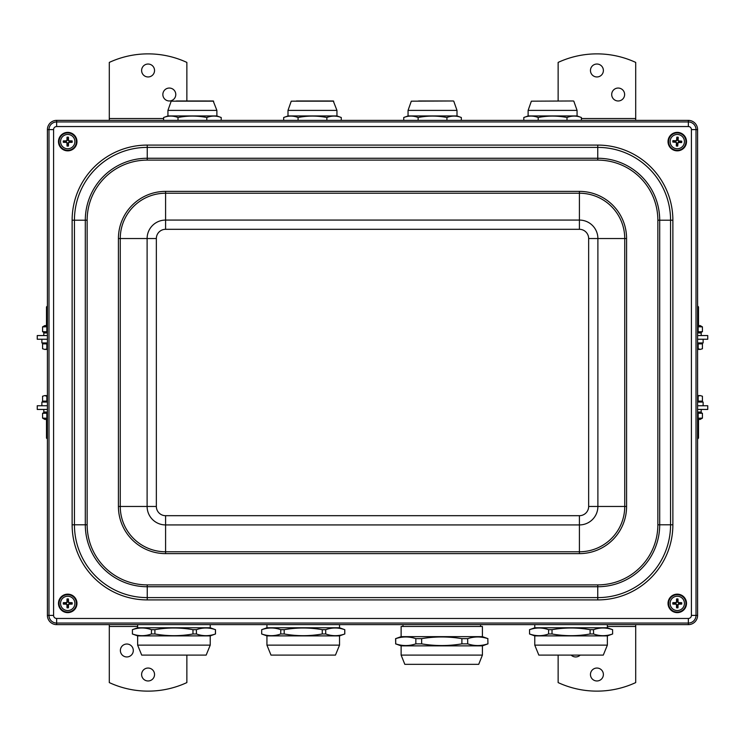 <?xml version="1.0" encoding="UTF-8"?>
<svg xmlns="http://www.w3.org/2000/svg" width="745" height="745" viewBox="0 0 745 745"><rect width="100%" height="100%" fill="white"/><g stroke="black" fill="none" stroke-linecap="round" stroke-linejoin="round"><path stroke-width="1.12" d="M401.127 636.64L482.406 636.64L482.406 626.48L401.127 626.48L401.127 636.64L395.586 638.651L395.707 643.857L395.707 638.651C402.421 636.398 409.126 636.398 415.84 638.651L415.84 643.857C409.126 646.111 402.421 646.111 395.707 643.857M487.826 643.857C481.112 646.111 474.407 646.111 467.692 643.857L467.692 638.651C474.407 636.398 481.112 636.398 487.826 638.651L487.947 643.857L487.826 638.651M461.891 643.857C448.471 646.111 435.061 646.111 421.642 643.857L421.642 638.651C435.061 636.398 448.471 636.398 461.891 638.651L461.891 643.857L467.692 643.857M421.642 638.651L415.84 638.651M421.642 643.857L415.84 643.857M467.692 638.651L461.891 638.651M487.947 643.857L482.406 645.868L401.127 645.868L395.586 643.857M482.406 655.106L478.709 664.344L404.824 664.344L401.127 655.106L482.406 655.106L482.406 645.868M548.59 633.986C542.248 636.239 535.897 636.239 529.555 633.986L529.555 629.683C535.897 627.43 542.248 627.43 548.59 629.683L548.59 633.986L552.026 633.986L552.026 629.683C564.719 627.43 577.412 627.43 590.105 629.683L590.105 633.986C577.412 636.239 564.719 636.239 552.026 633.986M612.576 633.986C606.234 636.239 599.883 636.239 593.542 633.986L593.542 629.683C599.883 627.43 606.234 627.43 612.576 629.683L612.623 633.986L612.576 629.683M593.542 629.683L590.105 629.683M593.542 633.986L590.105 633.986M529.555 629.683L529.555 633.986M612.623 633.986L607.361 635.895L534.77 635.895L529.509 633.986M607.361 624.627L607.361 627.774L534.77 627.774L529.509 629.683M552.026 629.683L548.59 629.683M607.361 645.133L603.292 655.106L538.831 655.106L534.77 645.133L607.361 645.133L607.361 635.895M523.8 117.505L528.121 115.941L577.068 115.941L581.389 117.505C576.583 115.615 571.788 115.615 566.992 117.505C557.39 115.615 547.798 115.615 538.197 117.505C533.401 115.615 528.596 115.615 523.8 117.505L523.8 120.373M581.389 117.505L581.389 120.373M538.197 117.505L538.197 120.373M566.992 117.505L566.992 120.373M573.389 100.975L531.362 101.18L573.389 100.975M403.734 117.505L408.055 115.941L457.002 115.941L461.323 117.505C456.527 115.615 451.731 115.615 446.925 117.505C437.334 115.615 427.732 115.615 418.131 117.505C413.335 115.615 408.539 115.615 403.734 117.505L403.734 120.373M418.131 117.505L418.131 120.373M446.925 117.505L446.925 120.373M461.323 117.505L461.323 120.373M448.602 100.975L418.615 100.975M68.158 139.129A2.524 2.524 0 0 0 67.301 139.129L67.022 137.201A14.77 1.285 90.4 0 0 66.948 140.237L66.352 140.833A14.77 1.285 179.6 0 0 63.316 140.907L65.243 141.187A2.524 2.524 0 0 0 65.243 142.044L66.352 141.997L67.339 142.984L67.022 146.029A4.47 4.47 0 0 0 68.438 146.029A14.77 1.285 -89.6 0 0 68.503 142.984L69.099 142.388A14.77 1.285 -0.4 0 0 72.144 142.314L70.216 142.044A2.524 2.524 0 0 0 70.216 141.187L69.099 141.224L68.112 140.237L68.438 137.201A4.47 4.47 0 0 0 67.022 137.201M65.243 142.044L63.316 142.314A14.77 1.285 0.4 0 0 66.352 142.388L66.948 142.984A14.77 1.285 89.6 0 0 67.022 146.029M63.316 140.907A4.47 4.47 0 0 0 63.316 142.314M67.301 144.102A2.524 2.524 0 0 0 68.158 144.102L68.438 146.029M70.216 141.187L72.144 140.907A14.77 1.285 -179.6 0 0 69.099 140.833L68.503 140.237A14.77 1.285 -90.4 0 0 68.438 137.201M72.144 142.314A4.47 4.47 0 0 0 72.144 140.907M74.891 141.615A7.171 7.171 0 0 1 64.144 147.817A7.171 7.171 0 0 1 64.144 135.404A7.171 7.171 0 0 1 74.891 141.615M67.73 150.388A8.772 8.772 0 0 1 60.131 137.229A8.772 8.772 0 0 1 75.329 137.229A8.772 8.772 0 0 1 67.73 150.388M67.301 139.129L67.339 140.237L66.352 141.224L65.243 141.187M68.158 144.102L68.112 142.984L69.099 141.997L70.216 142.044M68.158 600.898A2.524 2.524 0 0 0 67.301 600.898L67.022 598.971A14.77 1.285 90.4 0 0 66.948 602.016L66.352 602.612A14.77 1.285 179.6 0 0 63.316 602.686L65.243 602.956A2.524 2.524 0 0 0 65.243 603.813L66.352 603.776L67.339 604.763L67.022 607.799A4.47 4.47 0 0 0 68.438 607.799A14.77 1.285 -89.6 0 0 68.503 604.763L69.099 604.167A14.77 1.285 -0.4 0 0 72.144 604.093L70.216 603.813A2.524 2.524 0 0 0 70.216 602.956L69.099 603.003L68.112 602.016L68.438 598.971A4.47 4.47 0 0 0 67.022 598.971M65.243 603.813L63.316 604.093A14.77 1.285 0.4 0 0 66.352 604.167L66.948 604.763A14.77 1.285 89.6 0 0 67.022 607.799M63.316 602.686A4.47 4.47 0 0 0 63.316 604.093M67.301 605.871A2.524 2.524 0 0 0 68.158 605.871L68.438 607.799M70.216 602.956L72.144 602.686A14.77 1.285 -179.6 0 0 69.099 602.612L68.503 602.016A14.77 1.285 -90.4 0 0 68.438 598.971M72.144 604.093A4.47 4.47 0 0 0 72.144 602.686M74.891 603.385A7.171 7.171 0 0 1 64.144 609.596A7.171 7.171 0 0 1 64.144 597.183A7.171 7.171 0 0 1 74.891 603.385M67.73 612.167A8.772 8.772 0 0 1 60.131 598.999A8.772 8.772 0 0 1 75.329 598.999A8.772 8.772 0 0 1 67.73 612.167M67.301 600.898L67.339 602.016L66.352 603.003L65.243 602.956M68.158 605.871L68.112 604.763L69.099 603.776L70.216 603.813M676.842 605.871A2.524 2.524 0 0 0 677.699 605.871L677.978 607.799A14.77 1.285 -89.6 0 0 678.052 604.763L678.648 604.167A14.77 1.285 -0.4 0 0 681.684 604.093L679.757 603.813A2.524 2.524 0 0 0 679.757 602.956L678.648 603.003L677.661 602.016L677.978 598.971A4.47 4.47 0 0 0 676.562 598.971A14.77 1.285 90.4 0 0 676.497 602.016L675.901 602.612A14.77 1.285 179.6 0 0 672.856 602.686L674.784 602.956A2.524 2.524 0 0 0 674.784 603.813L675.901 603.776L676.888 604.763L676.562 607.799A4.47 4.47 0 0 0 677.978 607.799M679.757 602.956L681.684 602.686A14.77 1.285 -179.6 0 0 678.648 602.612L678.052 602.016A14.77 1.285 -90.4 0 0 677.978 598.971M681.684 604.093A4.47 4.47 0 0 0 681.684 602.686M677.699 600.898A2.524 2.524 0 0 0 676.842 600.898L676.562 598.971M674.784 603.813L672.856 604.093A14.77 1.285 0.4 0 0 675.901 604.167L676.497 604.763A14.77 1.285 89.6 0 0 676.562 607.799M672.856 602.686A4.47 4.47 0 0 0 672.856 604.093M670.109 603.385A7.171 7.171 0 0 1 680.856 597.183A7.171 7.171 0 0 1 680.856 609.596A7.171 7.171 0 0 1 670.109 603.385M677.27 594.612A8.772 8.772 0 0 1 684.869 607.771A8.772 8.772 0 0 1 669.671 607.771A8.772 8.772 0 0 1 677.27 594.612M677.699 605.871L677.661 604.763L678.648 603.776L679.757 603.813M676.842 600.898L676.888 602.016L675.901 603.003L674.784 602.956M677.848 139.157A2.524 2.524 0 0 0 676.991 139.101L676.832 137.164A14.77 1.285 93.8 0 0 676.572 140.19L675.948 140.749A14.77 1.285 -177 0 0 672.912 140.647L674.812 141.038A2.524 2.524 0 0 0 674.765 141.895L675.883 141.913L676.805 142.956L676.311 145.973A4.47 4.47 0 0 0 677.717 146.057A14.77 1.285 -86.2 0 0 677.969 143.031L678.602 142.472A14.77 1.285 3 0 0 681.638 142.574L679.729 142.183A2.524 2.524 0 0 0 679.785 141.326L678.667 141.308L677.736 140.265L678.239 137.248A4.47 4.47 0 0 0 676.832 137.164M674.765 141.895L672.828 142.053A14.77 1.285 3.8 0 0 675.855 142.304L676.413 142.938A14.77 1.285 93 0 0 676.311 145.973M672.912 140.647A4.47 4.47 0 0 0 672.828 142.053M676.702 144.074A2.524 2.524 0 0 0 677.55 144.12L677.717 146.057M679.785 141.326L681.722 141.168A14.77 1.285 -176.2 0 0 678.695 140.917L678.136 140.284A14.77 1.285 -87 0 0 678.239 137.248M681.638 142.574A4.47 4.47 0 0 0 681.722 141.168M684.422 142.034A7.171 7.171 0 0 1 673.331 147.594A7.171 7.171 0 0 1 674.067 135.208A7.171 7.171 0 0 1 684.422 142.034M676.758 150.369A8.772 8.772 0 0 1 669.951 136.782A8.772 8.772 0 0 1 685.121 137.685A8.772 8.772 0 0 1 676.758 150.369M676.991 139.101L676.972 140.218L675.929 141.15L674.812 141.038M677.55 144.12L677.577 143.003L678.62 142.072L679.729 142.183M668.982 145.685A9.238 9.238 0 0 1 677.885 132.396A9.238 9.238 0 0 1 684.944 146.746A9.238 9.238 0 0 1 668.982 145.685M71.017 132.983A9.238 9.238 0 0 1 73.559 148.776A9.238 9.238 0 0 1 58.613 143.077A9.238 9.238 0 0 1 71.017 132.983M72.284 611.421A9.238 9.238 0 0 1 58.492 603.32A9.238 9.238 0 0 1 72.405 595.423A9.238 9.238 0 0 1 72.284 611.421M674.849 612.297A9.238 9.238 0 0 1 670.77 596.829A9.238 9.238 0 0 1 686.201 601.029A9.238 9.238 0 0 1 674.849 612.297M688.352 624.627L56.648 624.627A9.238 9.238 0 0 1 47.41 615.398L47.41 129.602A9.238 9.238 0 0 1 56.648 120.373L688.352 120.373A9.238 9.238 0 0 1 697.59 129.602L697.59 615.398A9.238 9.238 0 0 1 688.352 624.627L688.352 623.062A7.664 7.664 0 0 0 696.016 615.398L691.416 615.398A3.064 3.064 0 0 1 688.352 618.462L56.648 618.462A3.064 3.064 0 0 1 53.584 615.398L53.584 129.602A3.064 3.064 0 0 1 56.648 126.538L688.352 126.538A3.064 3.064 0 0 1 691.416 129.602L691.416 615.398M47.41 326.729L42.567 326.887L44.821 325.584L47.41 325.584M42.567 326.887L42.567 331.674L47.41 331.832M46.842 326.887L46.842 331.674M43.806 335.557L43.806 332.968L47.41 332.968M47.41 342.942L41.869 342.942L41.869 339.254M46.488 325.584L46.488 306.912L47.41 306.912M47.41 306.009L46.488 306.912M47.41 349.414L44.709 349.414L47.41 348.911M42.567 348.753L44.709 349.414L42.567 348.753L42.567 343.873L46.842 343.873L46.842 348.753M46.842 343.873L47.41 343.873M47.41 419.416L44.821 419.416L42.567 418.113L47.41 418.271M47.41 413.168L42.567 413.326L42.567 418.113M46.842 413.326L46.842 418.113M43.806 409.443L43.806 412.032L47.41 412.032M47.41 438.088L46.488 438.088L47.41 438.991M41.869 405.746L41.869 402.058L47.41 402.058M42.567 396.247L44.709 395.586L42.567 396.247L42.567 401.127L46.842 401.127L46.842 396.247L44.709 395.586L47.41 395.586M47.41 396.089L46.842 396.247M47.41 401.127L46.842 401.127M697.59 325.584L700.179 325.584L702.433 326.887L697.59 326.729M700.179 332.968L702.433 331.674L697.59 331.832M698.158 326.887L698.158 331.674M702.433 326.887L702.433 331.674M697.59 332.968L701.194 332.968L701.194 335.557M703.131 339.254L703.131 342.942L697.59 342.942M697.59 306.912L698.512 306.912L698.512 325.584M697.609 306.009L698.512 306.912M702.433 348.753L700.291 349.414L702.433 348.753L702.433 343.873L698.158 343.873L698.158 348.753L700.291 349.414L697.59 349.414M697.59 348.911L698.158 348.753M697.59 343.873L698.158 343.873M697.59 418.271L702.433 418.113L700.179 419.416L697.59 419.416M700.179 412.032L702.433 413.326L697.59 413.168M698.158 413.326L698.158 418.113M702.433 413.326L702.433 418.113M697.59 412.032L701.194 412.032L701.194 409.443M698.512 419.416L698.512 438.088L697.59 438.088M697.59 402.058L703.131 402.058L703.131 405.746M697.59 438.991L698.512 438.088M702.433 396.247L700.291 395.586L702.433 396.247L702.433 401.127L697.59 401.127M697.59 395.586L700.291 395.586L697.59 396.089M698.158 401.127L698.158 396.247M47.41 339.254L37.25 339.254L37.25 335.557L47.41 335.557M47.41 405.746L37.25 405.746L37.25 409.443L47.41 409.443M697.59 335.557L707.75 335.557L707.75 339.254L697.59 339.254M697.59 409.443L707.75 409.443L707.75 405.746L697.59 405.746M126.836 656.95A6.463 6.463 0 0 1 121.239 647.256A6.463 6.463 0 0 1 132.433 647.256A6.463 6.463 0 0 1 126.836 656.95M148.078 680.967A6.463 6.463 0 0 1 142.481 671.273A6.463 6.463 0 0 1 153.675 671.273A6.463 6.463 0 0 1 148.078 680.967M137.639 626.48L109.291 626.48L109.291 682.588A92.352 92.352 0 0 0 186.865 682.588L186.865 655.106M109.291 626.48L109.291 624.627M169.32 88.05A6.463 6.463 0 0 1 174.917 97.744A6.463 6.463 0 0 1 163.723 97.744A6.463 6.463 0 0 1 169.32 88.05M148.078 64.033A6.463 6.463 0 0 1 153.675 73.727A6.463 6.463 0 0 1 142.481 73.727A6.463 6.463 0 0 1 148.078 64.033M186.865 100.975L186.865 62.412A92.352 92.352 0 0 0 109.291 62.412L109.291 120.373M580.206 655.106A6.463 6.463 0 0 1 571.154 655.106M596.922 680.967A6.463 6.463 0 0 1 591.325 671.273A6.463 6.463 0 0 1 602.519 671.273A6.463 6.463 0 0 1 596.922 680.967M558.135 655.106L558.135 682.588A92.352 92.352 0 0 0 635.708 682.588L635.708 624.627M618.164 88.05A6.463 6.463 0 0 1 623.761 97.744A6.463 6.463 0 0 1 612.567 97.744A6.463 6.463 0 0 1 618.164 88.05M596.922 64.033A6.463 6.463 0 0 1 602.519 73.727A6.463 6.463 0 0 1 591.325 73.727A6.463 6.463 0 0 1 596.922 64.033M581.389 118.52L635.708 118.52L635.708 62.412A92.352 92.352 0 0 0 558.135 62.412L558.135 100.975M635.708 118.52L635.708 120.373M216.879 110.4L167.932 110.4L167.932 115.941L216.879 115.941L216.879 110.4L213.2 100.975L171.182 101.18L213.638 101.18M176.342 100.975L206.328 100.975M167.932 115.941L163.611 117.505L163.611 120.373M216.879 115.941L221.2 117.505L221.2 120.373M221.2 117.505C216.404 115.615 211.599 115.615 206.803 117.505L206.803 120.373M206.803 117.505C197.202 115.615 187.61 115.615 178.008 117.505L178.008 120.373M163.611 117.505C168.417 115.615 173.213 115.615 178.008 117.505M336.945 110.4L287.998 110.4L287.998 115.941L336.945 115.941L336.945 110.4L333.266 100.975L291.239 101.18L333.695 101.18M296.398 100.975L328.536 100.975M336.945 115.941L341.266 117.505L341.266 120.373M341.266 117.505C336.461 115.615 331.665 115.615 326.869 117.505L326.869 120.373M326.869 117.505C317.268 115.615 307.666 115.615 298.075 117.505L298.075 120.373M298.075 117.505C293.269 115.615 288.473 115.615 283.677 117.505L283.677 120.373M201.848 655.106L141.708 655.106L137.639 645.133L210.23 645.133L206.169 655.106L201.848 655.106M210.23 645.133L210.23 635.895L137.639 635.895L137.639 645.133M132.424 633.986L132.424 629.683C138.766 627.43 145.117 627.43 151.458 629.683L151.458 633.986C145.117 636.239 138.766 636.239 132.424 633.986L132.424 629.683M210.23 635.895L215.445 633.986C209.103 636.239 202.752 636.239 196.41 633.986L192.974 633.986C180.281 636.239 167.588 636.239 154.895 633.986L154.895 629.683L151.458 629.683M154.895 629.683C167.588 627.43 180.281 627.43 192.974 629.683L192.974 633.986M196.41 633.986L196.41 629.683L192.974 629.683M196.41 629.683C202.752 627.43 209.103 627.43 215.445 629.683L215.445 633.986M210.23 624.627L210.23 627.774L215.445 629.683M210.23 627.774L137.639 627.774L132.377 629.683M154.895 633.986L151.458 633.986M339.534 645.133L335.464 655.106L271.003 655.106L266.933 645.133L339.534 645.133L339.534 635.895L266.933 635.895L266.933 645.133M261.719 629.683L261.672 633.986L261.719 629.683C268.07 627.43 274.411 627.43 280.763 629.683L280.763 633.986C274.411 636.239 268.07 636.239 261.719 633.986M339.534 635.895L344.749 633.986C338.398 636.239 332.056 636.239 325.705 633.986L322.268 633.986C309.575 636.239 296.882 636.239 284.19 633.986L284.19 629.683L280.763 629.683M284.19 629.683C296.882 627.43 309.575 627.43 322.268 629.683L322.268 633.986M325.705 633.986L325.705 629.683L322.268 629.683M325.705 629.683C332.056 627.43 338.398 627.43 344.749 629.683L344.749 633.986M266.933 624.627L266.933 627.774L339.534 627.774L344.749 629.683M339.534 627.774L339.534 624.627M284.19 633.986L280.763 633.986M528.121 115.941L528.121 110.4L577.068 110.4L573.818 101.18M408.055 115.941L408.055 110.4L411.305 101.18L453.323 100.975M408.055 110.4L457.002 110.4L453.761 101.18M67.031 137.564A4.107 4.107 0 0 1 68.419 137.564M63.688 142.304A4.107 4.107 0 0 1 63.688 140.917M68.419 145.657A4.107 4.107 0 0 1 67.031 145.657M71.771 140.917A4.107 4.107 0 0 1 71.771 142.304M76.418 141.615A8.689 8.689 0 0 0 67.73 132.927A8.689 8.689 0 0 0 59.041 141.615A8.689 8.689 0 0 0 67.73 150.294A8.689 8.689 0 0 0 76.418 141.615M67.031 599.343A4.107 4.107 0 0 1 68.419 599.343M63.688 604.083A4.107 4.107 0 0 1 63.688 602.696M68.419 607.436A4.107 4.107 0 0 1 67.031 607.436M71.771 602.696A4.107 4.107 0 0 1 71.771 604.083M76.418 603.385A8.689 8.689 0 0 0 67.73 594.706A8.689 8.689 0 0 0 59.041 603.385A8.689 8.689 0 0 0 67.73 612.073A8.689 8.689 0 0 0 76.418 603.385M677.969 607.436A4.107 4.107 0 0 1 676.581 607.436M681.312 602.696A4.107 4.107 0 0 1 681.312 604.083M676.581 599.343A4.107 4.107 0 0 1 677.969 599.343M673.229 604.083A4.107 4.107 0 0 1 673.229 602.696M668.582 603.385A8.689 8.689 0 0 0 677.27 612.073A8.689 8.689 0 0 0 685.959 603.385A8.689 8.689 0 0 0 677.27 594.706A8.689 8.689 0 0 0 668.582 603.385M676.814 137.536A4.107 4.107 0 0 1 678.201 137.62M673.191 142.062A4.107 4.107 0 0 1 673.275 140.675M677.726 145.685A4.107 4.107 0 0 1 676.339 145.61M681.349 141.159A4.107 4.107 0 0 1 681.265 142.546M685.94 142.127A8.689 8.689 0 0 0 677.782 132.936A8.689 8.689 0 0 0 668.6 141.103A8.689 8.689 0 0 0 676.758 150.285A8.689 8.689 0 0 0 685.94 142.127M147.249 599.911L597.751 599.911A75.124 75.124 0 0 0 672.875 524.797L672.875 220.203A75.124 75.124 0 0 0 597.751 145.089L147.249 145.089A75.124 75.124 0 0 0 72.125 220.203L72.125 524.797A75.124 75.124 0 0 0 147.249 599.911L147.249 597.611A72.814 72.814 0 0 1 74.435 524.797L72.125 524.797M579.414 524.927A18.467 18.467 0 0 0 597.89 506.46L588.652 506.46A9.238 9.238 0 0 1 579.414 515.689L579.414 524.927L165.586 524.927L165.586 515.689A9.238 9.238 0 0 1 156.348 506.46L147.11 506.46A18.467 18.467 0 0 0 165.586 524.927L165.586 553.619L579.414 553.619L579.414 524.927M579.414 515.689L165.586 515.689M156.348 506.46L156.348 238.54L147.11 238.54L147.11 506.46L118.418 506.46A47.168 47.168 0 0 0 165.586 553.619M156.348 238.54A9.238 9.238 0 0 1 165.586 229.311L165.586 220.073A18.467 18.467 0 0 0 147.11 238.54L118.418 238.54L118.418 506.46M165.586 229.311L579.414 229.311L579.414 220.073L165.586 220.073L165.586 193.225L579.414 193.225L579.414 220.073A18.467 18.467 0 0 1 597.89 238.54L588.652 238.54L588.652 506.46M579.414 229.311A9.238 9.238 0 0 1 588.652 238.54M597.89 506.46L597.89 238.54L624.738 238.54L624.738 506.46L597.89 506.46M579.414 191.381L579.414 193.225A45.324 45.324 0 0 1 624.738 238.54L626.582 238.54A47.168 47.168 0 0 0 579.414 191.381L165.586 191.381A47.168 47.168 0 0 0 118.418 238.54M579.414 553.619A47.168 47.168 0 0 0 626.582 506.46L624.738 506.46A45.324 45.324 0 0 1 579.414 551.775L165.586 551.775A45.324 45.324 0 0 1 120.262 506.46L120.262 238.54A45.324 45.324 0 0 1 165.586 193.225L165.586 191.381M626.582 506.46L626.582 238.54M657.854 220.203L657.854 524.797A60.094 60.094 0 0 1 597.751 584.89L147.249 584.89A60.094 60.094 0 0 1 87.146 524.797L87.146 220.203A60.094 60.094 0 0 1 147.249 160.11L597.751 160.11A60.094 60.094 0 0 1 657.854 220.203L659.697 220.203A61.947 61.947 0 0 0 597.751 158.266L597.751 160.11M87.146 524.797L74.435 524.797L74.435 220.203A72.814 72.814 0 0 1 147.249 147.389L597.751 147.389L597.751 158.266L147.249 158.266A61.947 61.947 0 0 0 85.302 220.203L85.302 524.797A61.947 61.947 0 0 0 147.249 586.734L597.751 586.734A61.947 61.947 0 0 0 659.697 524.797L659.697 220.203L670.565 220.203L670.565 524.797L657.854 524.797M147.249 145.089L147.249 160.11M72.125 220.203L87.146 220.203M597.751 599.911L597.751 597.611L147.249 597.611L147.249 584.89M672.875 524.797L670.565 524.797A72.814 72.814 0 0 1 597.751 597.611L597.751 584.89M597.751 145.089L597.751 147.389A72.814 72.814 0 0 1 670.565 220.203L672.875 220.203M688.352 618.462L688.352 623.062L56.648 623.062L56.648 618.462M53.584 615.398L48.984 615.398A7.664 7.664 0 0 0 56.648 623.062L56.648 624.627M53.584 129.602L48.984 129.602L48.984 615.398L47.41 615.398M56.648 126.538L56.648 121.938A7.664 7.664 0 0 0 48.984 129.602L47.41 129.602M688.352 126.538L688.352 121.938L56.648 121.938L56.648 120.373M691.416 129.602L696.016 129.602A7.664 7.664 0 0 0 688.352 121.938L688.352 120.373M697.59 615.398L696.016 615.398L696.016 129.602L697.59 129.602M109.291 118.52L163.611 118.52M635.708 626.48L607.361 626.48M482.406 636.64L487.947 638.651M401.127 645.868L401.127 655.106M402.98 624.627L402.98 626.48M480.553 624.627L480.553 626.48M534.77 624.627L534.77 627.774M607.361 627.774L612.623 629.683M534.77 635.895L534.77 645.133M528.121 110.4L531.362 101.18M577.068 115.941L577.068 110.4M457.002 115.941L457.002 110.4M44.821 332.968L42.567 331.674M44.914 343.873L44.914 342.942M44.821 412.032L42.567 413.326M46.488 419.416L46.488 438.088M44.914 401.127L44.914 402.058M700.086 343.873L700.086 342.942M700.086 401.127L700.086 402.058M167.932 110.4L171.182 101.18M287.998 110.4L291.239 101.18M287.998 115.941L283.677 117.505M137.639 624.627L137.639 627.774M137.639 635.895L132.377 633.986M215.491 629.683L215.491 633.986M266.933 627.774L261.672 629.683M266.933 635.895L261.672 633.986M344.795 629.683L344.795 633.986"/></g></svg>
